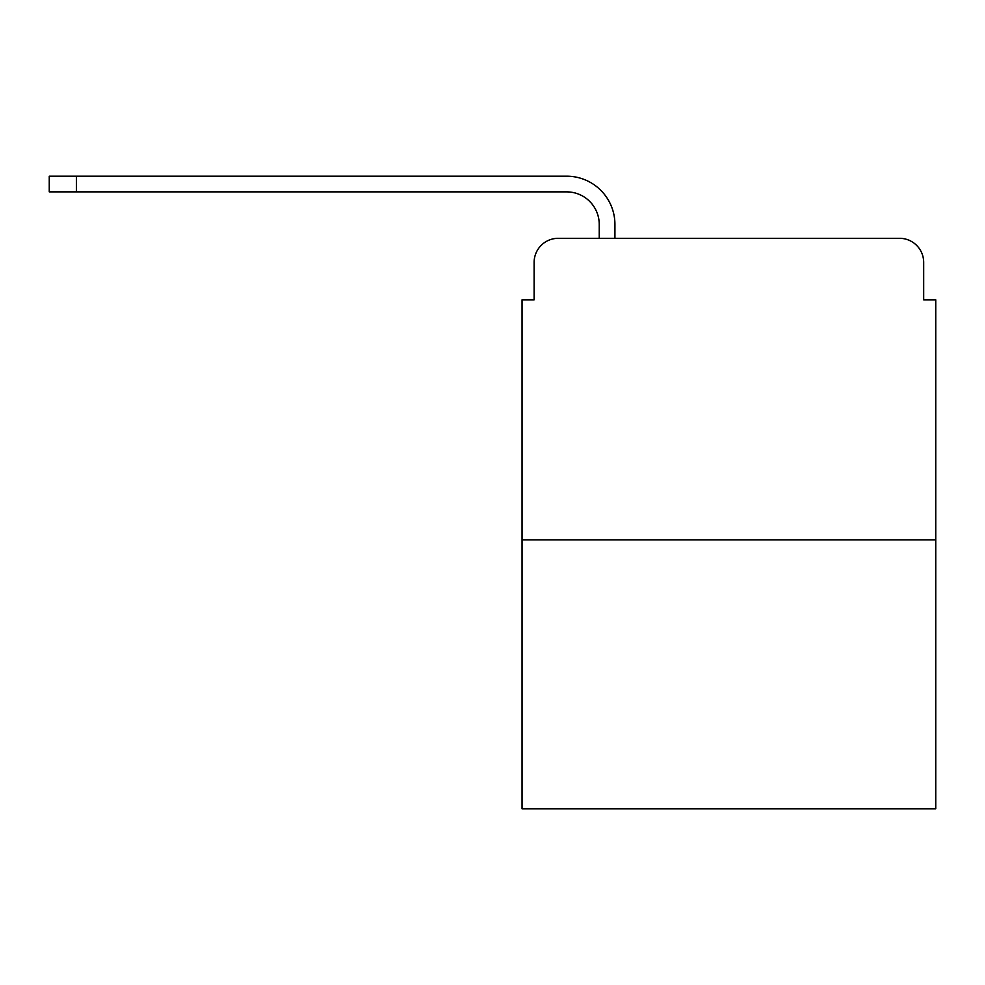 <?xml version="1.0" encoding="UTF-8"?>
<svg xmlns="http://www.w3.org/2000/svg" width="985" height="985" viewBox="0 0 985 985"><rect width="100%" height="100%" fill="white"/><g stroke="black" fill="none" stroke-linecap="round" stroke-linejoin="round"><path stroke-width="1.48" d="M534.116 262.429L534.116 299.822L534.116 262.429A24.12 24.12 0 0 1 558.236 238.308L599.237 238.308L599.237 224.445A32.567 32.567 0 0 0 566.67 191.878L49.25 191.878L49.25 176.192L566.67 176.192A48.24 48.24 0 0 1 614.923 224.445L614.923 238.308L634.82 238.308M935.75 539.842L522.05 539.842L522.05 808.808L935.75 808.808L935.75 299.822L923.684 299.822L923.684 262.429A24.12 24.12 0 0 0 899.564 238.308L558.236 238.308M522.05 539.842L522.05 299.822L534.116 299.822M822.98 238.308L899.564 238.308M923.684 299.822L923.684 262.429M599.237 224.445A32.567 32.567 0 0 0 566.67 191.878A32.567 32.567 0 0 1 599.237 224.445A32.567 32.567 0 0 0 566.67 191.878A32.567 32.567 0 0 1 599.237 224.445A32.567 32.567 0 0 0 566.67 191.878A32.567 32.567 0 0 1 599.237 224.445A32.567 32.567 0 0 0 566.67 191.878A32.567 32.567 0 0 1 599.237 224.445A32.567 32.567 0 0 0 566.67 191.878A32.567 32.567 0 0 1 599.237 224.445M76.387 176.192L566.67 176.192L76.387 176.192L566.67 176.192L76.387 176.192L566.67 176.192L76.387 176.192L566.67 176.192L76.387 176.192L566.67 176.192L76.387 176.192L76.387 191.878"/></g></svg>
